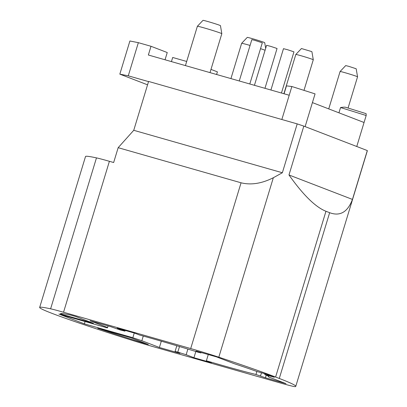 <?xml version="1.0" encoding="UTF-8"?>
<svg xmlns="http://www.w3.org/2000/svg" width="407" height="407" viewBox="0 0 407 407"><rect width="100%" height="100%" fill="white"/><g stroke="black" fill="none" stroke-linecap="round" stroke-linejoin="round"><path stroke-width="0.61" d="M254.436 85.307L266.585 45.314L270.716 46.373L277.06 48.499L264.962 88.319M270.92 90.018L283.481 48.672L287.617 49.73L293.961 51.857L281.451 93.025M239.27 80.978L251.831 39.632L254.853 40.369L262.306 42.811L249.796 83.984M366.178 115.517L340.547 107.534C343.264 107.122 345.029 107.056 345.843 107.341L366.127 113.66L366.178 115.517L364.056 122.497L312.413 102.605L315.064 93.88L291.865 86.518L289.209 95.243L148.357 55.011L151.007 46.286L167.241 52.534L165.038 59.773M195.828 351.511L193.941 357.717L186.167 354.721L187.876 349.084M186.167 354.721A84.397 2.946 16.9 0 1 177.783 352.152L175.076 351.475L179.965 353.357L159.391 347.481L141.85 340.72A84.397 2.946 16.9 0 1 132.835 337.708L84.376 323.865L58.929 314.062L107.382 327.905L107.494 327.543M179.482 346.555L177.783 352.152M208.277 354.538L206.385 360.775A84.397 2.946 16.9 0 0 255.962 374.486L265.43 377.767L286.004 383.643L268.457 376.887A84.397 2.946 -163.1 0 0 268.778 376.74A84.397 2.946 -163.1 0 0 264.759 374.532L274.379 377.279L266.264 374.15L256.644 371.403A84.397 2.946 16.9 0 0 234.203 363.69L216.656 356.934L196.082 351.058L200.972 352.94L198.265 352.259A84.397 2.946 16.9 0 0 139.596 335.047L134.625 333.135L117.221 328.164L124.995 331.156A84.397 2.946 -163.1 0 0 120.09 329.929L110.623 326.643L90.049 320.767L107.59 327.528A84.397 2.946 -163.1 0 0 107.27 327.671A84.397 2.946 -163.1 0 0 107.382 327.905M206.385 360.775L211.35 362.688L193.941 357.717M295.279 386.65A29.197 1.018 16.9 0 1 279.222 382.661L152.07 346.342A27.371 0.956 16.9 0 1 133.603 340.791A136.864 4.777 16.9 0 1 39.662 307.448A136.864 4.777 16.9 0 1 50.61 308.821A27.371 0.956 16.9 0 1 63.543 312.24L190.695 348.565A29.197 1.018 16.9 0 1 218.813 357.193A184.015 6.42 16.9 0 1 275.6 377.04L279.288 378.459A184.015 6.42 16.9 0 1 295.762 386.365A184.015 6.42 16.9 0 1 295.279 386.65M130.688 337.683L97.756 328.276A116.789 4.075 -163.1 0 0 143.564 343.116L148.311 344.47L130.688 337.683M75.804 316.544L71.057 315.186A116.789 4.075 -163.1 0 0 60.455 313.736A116.789 4.075 -163.1 0 0 60.501 313.924L93.432 323.331L75.804 316.544M134.259 333.028L132.835 337.708M85.088 321.535L84.376 323.865M125.214 330.443L124.995 331.156M297.202 123.891L148.586 81.441L133.745 130.301L282.356 172.751L297.202 123.891A184.015 6.42 -163.1 0 1 303.82 126.114L288.98 174.969L352.457 199.42L367.302 150.565L303.82 126.114M295.762 386.365L367.338 150.799A184.015 6.42 -163.1 0 0 367.302 150.565M352.457 199.42C347.614 212.144 340.013 216.565 329.65 212.688L325.961 211.269C315.532 207.132 303.2 195.034 288.98 174.969M282.356 172.751L273.336 177.732C261.777 183.567 251.017 185.251 241.061 182.794L118.162 147.685L133.745 130.301M39.662 307.448L85.521 156.507A136.864 4.777 -163.1 0 1 96.469 157.885A27.371 0.956 -163.1 0 1 109.402 161.304L113.655 162.52L118.162 147.685M60.597 313.604L60.501 313.924M268.457 376.887L268.595 376.439M264.982 373.789L264.759 374.532M255.962 374.486L256.878 371.469M201.109 352.493L200.972 352.94M260.536 375.885L261.482 372.787M265.43 377.767L266.219 375.162M143.696 342.694L143.564 343.116M176.816 345.757L175.076 351.475M159.391 347.481L161.304 341.193M141.85 340.72L143.264 336.065M108.079 325.921L107.59 327.528M357.555 76.806L356.181 68.768L348.728 66.331L345.706 65.588L340.094 71.505A9.122 0.321 -163.1 0 0 340.094 71.51A9.122 0.321 -163.1 0 1 345.136 72.741A9.122 0.321 -163.1 0 1 356.736 76.424A9.122 0.321 -163.1 0 1 357.555 76.806A9.122 0.321 -163.1 0 1 357.555 76.816L348.066 108.033M210.002 72.619L221.825 33.7A12.775 0.448 -163.1 0 0 221.825 33.695L220.452 25.656A9.122 0.321 -163.1 0 0 219.632 25.27A9.122 0.321 -163.1 0 0 208.033 21.586A9.122 0.321 -163.1 0 0 202.996 20.35L197.385 26.267A12.775 0.448 -163.1 0 0 197.38 26.272L185.429 65.598M265.674 48.316L264.718 42.704A9.122 0.321 -163.1 0 0 263.899 42.318A9.122 0.321 -163.1 0 0 252.299 38.634A9.122 0.321 -163.1 0 0 247.258 37.398L241.646 43.315A12.775 0.448 -163.1 0 0 241.641 43.325L230.927 78.597M311.426 51.491L301.445 48.54L295.833 54.457A9.122 0.321 -163.1 0 0 295.828 54.462A9.122 0.321 -163.1 0 1 300.87 55.693A9.122 0.321 -163.1 0 1 312.469 59.371A9.122 0.321 -163.1 0 1 313.288 59.758A9.122 0.321 -163.1 0 0 313.288 59.758L311.915 51.72L311.426 51.491M221.825 33.695A12.775 0.448 -163.1 0 0 220.68 33.15A12.775 0.448 -163.1 0 0 204.436 27.997A12.775 0.448 -163.1 0 0 197.385 26.267M250.066 45.442A12.775 0.448 -163.1 0 0 248.702 45.05A12.775 0.448 -163.1 0 0 241.646 43.315M265.084 50.254A12.775 0.448 -163.1 0 0 264.942 50.203A12.775 0.448 -163.1 0 0 260.526 48.667M186.686 61.467L172.69 57.468L171.433 61.599M210.984 69.383L217.404 71.861L216.6 74.501M138.349 42.669L129.899 40.99L119.826 74.14L128.276 75.819L138.349 42.669L151.007 46.286M366.127 113.66L345.843 107.341M147.558 84.824L119.826 74.14M291.865 86.518L286.472 85.862L284.066 93.773M289.209 95.243L281.842 119.505M312.413 102.605L305.123 126.613M364.056 122.497L356.761 146.505M148.535 81.609L128.276 75.819M325.961 211.269L275.6 377.04M218.813 357.193L273.336 177.732M190.695 348.565L241.061 182.794M109.402 161.304L63.543 312.24M96.469 157.885L50.61 308.821M279.288 378.459L329.65 212.688M340.547 107.534L338.939 112.82M328.734 108.893L340.094 71.51M303.988 90.369L313.288 59.763M283.898 93.727L295.828 54.462"/></g></svg>
